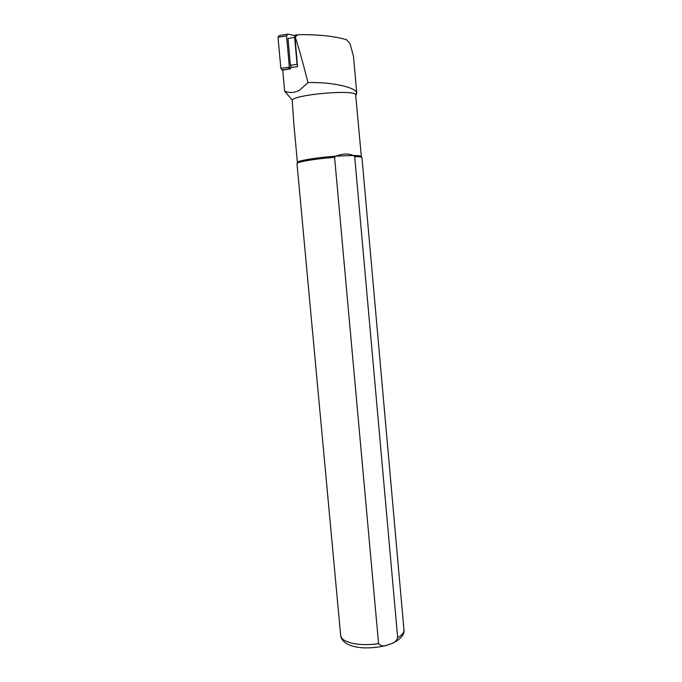 <?xml version="1.0" encoding="UTF-8"?>
<svg xmlns="http://www.w3.org/2000/svg" width="682" height="682" viewBox="0 0 682 682"><rect width="100%" height="100%" fill="white"/><g stroke="black" fill="none" stroke-linecap="round" stroke-linejoin="round"><path stroke-width="1.02" d="M297.889 35.029L296.644 35.234L294.982 37.425L297.557 66.64L289.449 67.689M282.715 69.862L284.658 91.209C289.765 93.178 294.76 92.829 299.628 90.152L307.974 82.616L306.781 77.901C302.595 61.474 298.784 47.962 295.34 37.365C296.269 35.404 297.915 34.501 300.268 34.646C319.764 34.577 335.263 36.308 346.754 39.846L350.037 43.631L353.498 56.376L355.552 79.521M284.658 91.209L292.177 100.024C296.252 94.389 353.259 89.487 355.629 94.551L361.349 156.621M292.177 100.024L293.857 124.09M293.746 122.939L297.403 162.461C296.653 160.816 316.516 157.508 335.885 156.161L334.589 157.346L378.587 643.697C380.974 646.195 384.085 646.579 387.922 644.865L391.28 643.68C394.358 642.853 396.489 640.867 397.683 637.73L354.683 156.545L353.216 155.487C348.34 153.356 342.56 153.586 335.885 156.161L353.216 155.487C358.536 155.556 361.247 155.939 361.358 156.647M307.974 82.616C331.426 81.806 356.626 87.466 356.763 93.144L355.902 95.395M297.002 163.629L296.994 163.603C296.295 162.001 315.289 158.778 334.589 157.346M354.683 156.545C359.448 156.647 361.869 157.03 361.963 157.695L403.957 629.759C404.614 632.572 402.968 638.667 391.511 643.586M294.658 37.433L288 38.499L290.396 65.267L297.045 64.398L294.658 37.433C294.675 35.617 295.34 34.739 296.661 34.799L297.787 35.046M297.045 64.398L297.48 65.822M290.396 65.267L291.487 67.424M282.74 70.076L290.549 68.856L289.356 67.22L286.542 35.865L287.881 34.126L294.991 35.677M282.033 69.948L280.848 68.319L278.009 37.254L279.339 35.524L287.19 34.236M340.659 635.419L340.668 635.513C340.889 637.423 342.287 639.128 344.879 640.628C352.782 644.558 364.018 645.581 378.587 643.697M397.683 637.73C402.082 635.138 404.179 632.478 403.957 629.759M287.94 67.876L287.838 67.416M288.495 67.33L288.597 67.799M280.848 68.319L289.356 67.22M278.009 37.254L286.542 35.865M355.629 94.551L356.763 93.144M387.922 644.865C379.388 647.866 364.972 648.343 360.207 647.55C354.376 646.937 349.627 645.496 345.953 643.237C342.475 640.671 340.719 638.096 340.668 635.513L296.994 163.603M356.78 93.281L355.561 79.581M290.344 68.797L281.828 69.888"/></g></svg>
